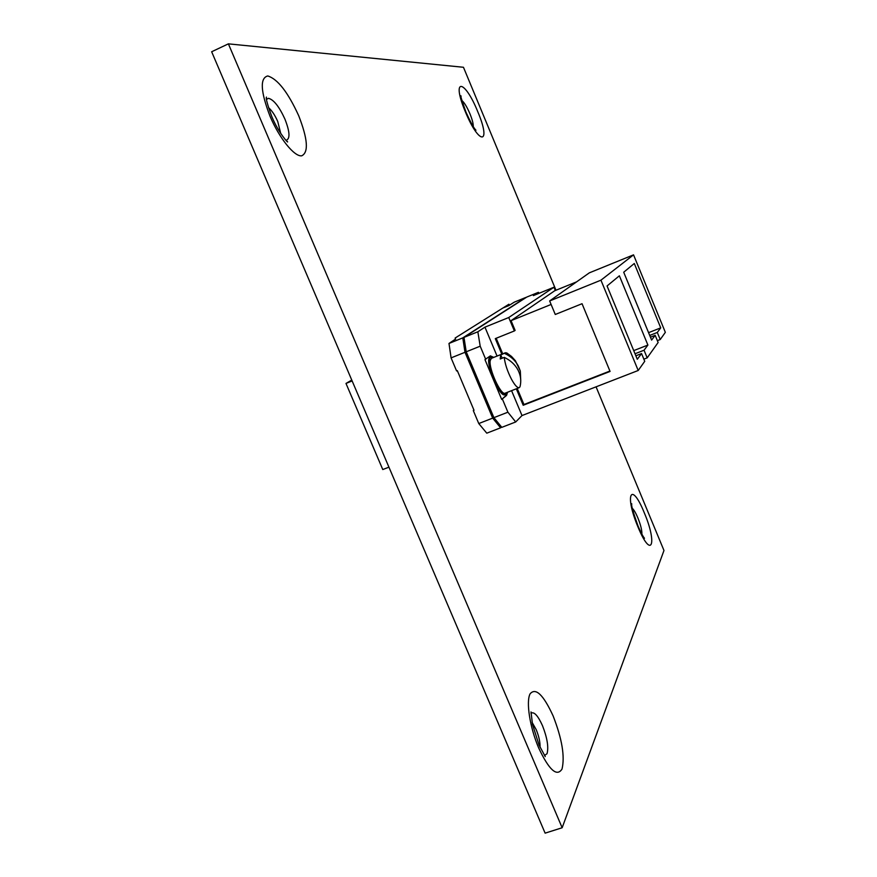 <?xml version="1.0" encoding="UTF-8"?>
<svg xmlns="http://www.w3.org/2000/svg" width="877" height="877" viewBox="0 0 877 877"><rect width="100%" height="100%" fill="white"/><g stroke="black" fill="none" stroke-linecap="round" stroke-linejoin="round"><path stroke-width="1.32" d="M268.515 107.652C271.859 110.502 274.929 115.117 277.746 121.497L280.728 133.447M532.098 722.396L536.209 729.642C538.927 736.329 540.21 742.249 540.068 747.379M509.362 305.262L508.923 304.22L455.13 338.04L455.634 339.256M555.985 290.243L463.462 67.277L228.382 43.85L562.157 827.745L663.977 550.504L596.064 386.834M228.382 43.85L211.653 51.754L545.121 833.15L562.157 827.745M507.564 392.238L506.566 395.395L501.699 399.441L505.843 395.68L506.84 392.523L505.645 394.431C500.263 397.752 484.992 360.118 490.572 357.268L493.038 357.673L490.024 356.062M505.645 394.431L504.922 394.716C499.528 398.037 484.257 360.414 489.848 357.564L490.868 357.103M464.196 338.719L463.429 339.026L465.512 352.598L492.753 417.353L500.197 426.485L500.888 426.211M492.753 417.353L493.63 417.013M465.512 352.598L466.4 352.247M500.603 427.812L486.779 433.172L478.765 423.547L492.688 418.121L500.603 427.812L501.48 426.946M464.996 352.291L451.085 357.882L448.991 343.455L462.793 337.875L464.996 352.291L492.688 418.121M478.765 423.547L473.295 410.568L474.018 410.283L457.312 370.631L456.588 370.927L451.085 357.882M464.174 338.555L463.429 339.026M538.423 292.326L526.825 297.04L463.988 337.382L477.855 331.78L484.948 327.154L508.748 317.518L553.979 287.217L533.38 295.604L538.423 292.326L539.081 293.28M633.72 350.614L647.895 345.067L619.381 275.795L607.059 285.957L637.294 359.274L641.558 353.563L644.738 361.302L638.204 370.489L522.001 415.555L515.698 421.969L501.808 427.351L493.904 417.649L466.213 351.798L463.988 337.382M638.204 370.489L600.942 280.18L633.545 254.845L665.347 332.339L660.217 339.542L657.366 340.66M649.714 335.442L657.301 332.46L660.732 327.866L634.29 263.495L623.711 272.221L651.622 340.079L655.174 335.321L658.123 342.501L647.182 357.871L643.861 359.164M502.916 308.002L508.846 305.591L514.284 302.148L525.827 297.446L462.793 337.875M473.92 410.03L473.295 410.568M448.991 343.455L455.558 339.059M501.699 399.441L484.959 359.592L490.364 355.865L493.762 357.388M493.904 417.649L507.904 412.201L502.422 399.156M507.904 412.201L515.698 421.969M522.001 415.555L511.565 390.66M497.062 356.073L484.948 327.154M477.855 331.78L480.19 346.185L466.213 351.798M485.694 359.296L480.19 346.185M501.808 354.176L495.297 338.621L514.361 330.947L508.748 317.518M600.942 280.18L549.649 300.954L555.273 314.481L582.043 303.716L610.074 371.431L523.207 405.262L516.312 388.796M633.545 254.845L589.322 272.846L549.649 300.954M555.338 290.506L553.979 287.217M657.301 332.46L660.217 339.542M647.895 345.067L644.036 350.23L647.182 357.871M351.765 380.081L345.987 383.435L382.778 469.546L388.928 467.167M641.558 353.563L635.858 355.788M635.014 353.76L644.036 350.23M345.987 383.435L352.137 380.947M648.563 332.657L660.732 327.866M655.174 335.321L650.427 337.185M514.361 330.947L515.117 330.399L511.05 320.653L554.713 290.758L576.54 281.89M511.05 320.653L551.107 304.462M609.91 371.048L523.953 404.527L517.211 388.445M502.707 353.815L496.185 338.259M523.953 404.527L523.207 405.262M469.107 398.629L462.058 381.89M504.253 357.388C504.988 363.944 507.388 371.223 511.477 379.226C514.799 385.244 517.375 388.051 519.206 387.667L519.973 386.845C521.464 381.067 520.785 375.422 517.934 369.897C514.942 364.426 510.381 360.261 504.253 357.388L500.219 359L500.657 355.053L505.382 352.751L506.829 352.971L511.51 356.446L515.435 360.776L520.313 371.059L520.752 380.881M505.382 352.751L491.372 358.342L490.177 360.644C488.632 368.987 501.052 395.9 505.163 393.181L519.206 387.667M504.681 353.442C510.776 356.303 515.314 360.458 518.285 365.917L520.313 371.059M502.324 358.156L500.657 355.053M266.542 99.331L268.505 98.323C273.701 99.649 279.182 106.577 284.915 119.086C289.805 131.605 290.276 138.654 286.319 140.232L285.88 140.221M270.05 116.301C279.379 138.369 294.376 156.83 301.666 155.832C308.792 152.466 307.794 139.07 298.673 115.654C287.941 92.217 277.636 78.985 267.748 75.948C259.778 78.042 260.546 91.493 270.05 116.301M531.013 713.198C534.115 711.466 537.941 715.621 542.479 725.663C547.27 737.93 548.783 747.281 547.029 753.705L544.518 755.546M538.686 747.982C549.09 770.061 556.873 777.088 562.014 769.063C565.018 756.566 562.047 738.851 553.102 715.884C543.323 694.661 535.65 687.316 530.081 693.85C525.893 701.677 529.84 727.318 538.686 747.982M465.402 111.861C479.522 146.251 491.767 144.453 477.713 111.576C464.448 78.623 450.899 77.406 465.402 111.861M461.894 100.515C464.328 102.554 467.013 106.983 469.951 113.813C472.319 119.667 473.416 123.898 473.218 126.507M637.963 526.924C651.6 560.151 657.629 543.992 644.299 512.837C631.352 480.673 624.117 494.047 637.963 526.924M632.361 508.375C633.994 509.899 635.836 513.078 637.875 517.89C640.769 525.17 642.096 530.585 641.854 534.148M505.843 395.68L506.566 395.395M286.615 140.967L287.546 141.734C288.719 143.762 278.722 133.304 271.881 116.751C267.54 104.933 265.72 98.377 266.433 97.084L266.433 98.301M545.264 756.577L539.026 745.033L532.482 724.292L531.023 711.927M475.477 129.73L475.948 130.224C476.189 130.136 474.073 130.191 465.906 111.982C461.642 99.89 460.008 94.541 461.017 95.955L461.061 96.645M643.981 537.623L644.409 538.127C644.968 538.741 643.334 538.05 638.061 526.101C633.128 512.278 631.012 504.812 631.714 503.716L631.725 504.374"/></g></svg>
